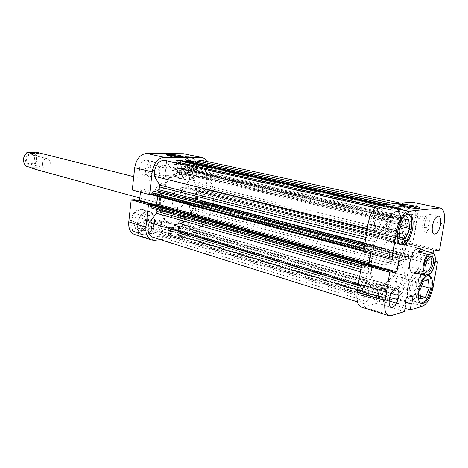 <?xml version="1.0" encoding="UTF-8"?>
<svg xmlns="http://www.w3.org/2000/svg" width="468" height="468" viewBox="0 0 468 468"><rect width="100%" height="100%" fill="white"/><g stroke="black" fill="none" stroke-linecap="round" stroke-linejoin="round"><path stroke-width="0.35" stroke-dasharray="2.34 1.75" d="M419.901 302.609C417.807 300.83 417.199 296.964 418.076 291.02C420.118 281.888 423.236 276.705 427.436 275.476M420.621 284.702C421.569 277.992 420.673 274.008 417.93 272.75C413.46 272.973 410.062 278.068 407.739 288.031C406.821 294.7 407.704 298.654 410.383 299.894C414.9 299.684 418.31 294.624 420.621 284.702M399.549 243.652C397.01 241.482 396.203 237.024 397.133 230.279C399.081 221.107 402.287 215.771 406.768 214.274M400.661 225.74C401.679 217.924 400.462 213.303 397.004 211.869C392.09 212.103 388.481 217.363 386.17 227.647C385.199 235.41 386.398 239.996 389.756 241.412C394.729 241.213 398.362 235.995 400.661 225.74M424.687 223.265C424.33 225.915 424.687 227.466 425.763 227.928C427.307 227.828 428.466 226.073 429.232 222.663C429.595 220.013 429.232 218.451 428.15 217.994C426.611 218.094 425.459 219.855 424.687 223.265M406.897 219.205C406.557 221.814 406.938 223.353 408.043 223.815C409.617 223.727 410.781 222.007 411.536 218.65C411.881 216.035 411.495 214.496 410.383 214.034C408.81 214.122 407.651 215.842 406.897 219.205M381.736 295.829C381.408 298.315 381.777 299.807 382.842 300.298C384.678 300.257 386.047 298.315 386.942 294.471C387.276 291.979 386.907 290.482 385.831 289.984C384 290.037 382.637 291.985 381.736 295.829M363.753 290.371C363.437 292.828 363.829 294.302 364.923 294.799C366.795 294.776 368.17 292.874 369.047 289.095C369.363 286.632 368.971 285.152 367.871 284.655C365.999 284.684 364.63 286.591 363.753 290.371M379.624 296.379C379.039 300.854 379.7 303.533 381.607 304.416C384.924 304.34 387.387 300.848 388.996 293.939C389.598 289.44 388.931 286.744 386.983 285.854C383.696 285.942 381.245 289.452 379.624 296.379M422.844 223.511C422.206 228.273 422.85 231.063 424.78 231.888C427.559 231.713 429.642 228.559 431.028 222.423C431.683 217.643 431.028 214.841 429.068 214.011C426.307 214.192 424.236 217.363 422.844 223.511M401.047 205.744L400.561 206.195C401.017 206.669 402.655 207.219 405.481 207.85C412.226 209.161 416.643 209.553 418.743 209.02L418.404 208.453M401.216 233.678C408.552 235.205 412.987 235.503 414.525 234.573C414.426 233.971 412.753 233.263 409.5 232.456C402.234 230.958 397.835 230.671 396.308 231.596C396.384 232.181 398.016 232.877 401.216 233.678M407.505 288.095C406.557 294.998 407.47 299.093 410.243 300.38C414.923 300.163 418.456 294.916 420.843 284.643C421.832 277.694 420.902 273.569 418.059 272.265C413.431 272.493 409.909 277.77 407.505 288.095M385.901 227.682C384.901 235.72 386.141 240.47 389.616 241.938C394.764 241.734 398.531 236.322 400.912 225.711C401.965 217.614 400.702 212.823 397.121 211.337C392.038 211.577 388.3 217.029 385.901 227.682M402.363 250.31C404.574 233.953 402.018 224.219 394.694 221.095C386.164 218.404 373.458 236.34 370.58 256.054C368.597 272.148 371.054 281.713 377.945 284.755C386.878 287.838 399.438 269.603 402.363 250.31M403.726 250.661C405.943 234.287 403.398 224.541 396.086 221.422C387.58 218.731 374.88 236.697 371.99 256.435C369.995 272.546 372.44 282.122 379.32 285.158C388.235 288.235 400.789 269.977 403.726 250.661C405.943 234.287 403.398 224.541 396.086 221.422C387.58 218.731 374.88 236.697 371.99 256.435C369.995 272.546 372.44 282.122 379.32 285.158C388.235 288.235 400.789 269.977 403.726 250.661M418.216 268.767L421.522 259.512C422.393 253.264 421.539 249.567 418.954 248.42L390.008 241.143C385.907 241.289 382.882 245.636 380.934 254.182C380.168 260.249 381.098 263.858 383.731 265.005C387.873 264.876 390.909 260.553 392.845 252.03C393.646 245.928 392.699 242.301 390.008 241.143M396.092 226.342C395.267 230.004 393.974 231.876 392.207 231.952C390.996 231.444 390.564 229.8 390.915 227.021C391.739 223.353 393.032 221.481 394.793 221.399C396.016 221.908 396.449 223.558 396.092 226.342M374.464 223.096C374.131 225.839 374.581 227.466 375.822 227.974C377.617 227.916 378.922 226.079 379.729 222.464C380.069 219.72 379.612 218.088 378.366 217.579C376.57 217.643 375.272 219.48 374.464 223.096M416.549 285.755C415.724 289.3 414.508 291.114 412.899 291.19C411.939 290.745 411.624 289.329 411.951 286.942C412.782 283.392 413.993 281.572 415.596 281.496C416.567 281.941 416.889 283.362 416.549 285.755M396.414 282.479C396.098 284.836 396.431 286.235 397.42 286.685C399.058 286.627 400.28 284.848 401.094 281.35C401.415 278.986 401.076 277.577 400.081 277.126C398.449 277.191 397.227 278.975 396.414 282.479M413.033 202.246C416.865 203.832 418.181 209.085 416.994 217.994L412.712 243.524L439.528 250.193M433.058 287.492L406.593 280.016C404.527 289.809 401.023 295.84 396.068 298.122L383.31 301.597L405.036 308.289M412.712 243.524L410.032 243.986L410.22 242.869L406.499 243.495L404.217 257.219L407.944 256.487L408.131 255.382L410.81 254.861L406.593 280.016M383.31 301.597L384.246 295.846L384.819 295.694L386.112 287.785L379.051 289.534L377.746 297.543L378.331 297.391L377.389 303.205L363.659 306.944L361.197 306.932M364.824 263.736L364.63 264.941L367.286 264.426M370.609 253.796L371.305 249.426L366.976 250.158L366.783 251.369L363.583 251.913M433.058 252.972L431.11 264.285L434.725 263.484L435.041 262.326M435.176 261.173L410.81 254.861M404.469 311.635L377.389 303.205M394.641 235.79L398.835 225.98L397.747 216.83L392.377 217.439L388.083 227.395L389.259 236.597L394.641 235.79L399.871 237.077M415.169 294.395L418.995 285.123L418.117 277.033L413.343 278.185L409.436 287.592L410.383 295.712L415.169 294.395L420.334 295.911M366.976 250.158L395.167 257.634M366.783 251.369L394.963 258.874M371.305 249.426L399.38 256.821M364.63 264.941L392.675 272.78M377.746 297.543L404.902 305.856M378.331 297.391L404.96 305.528M379.051 289.534L406.282 297.654M386.112 287.785L413.145 295.758M384.819 295.694L405.557 301.965M384.246 295.846L405.504 302.275M407.944 256.487L434.725 263.484M408.131 255.382L434.918 262.349M404.217 257.219L431.11 264.285M406.499 243.495L433.526 250.251M410.22 242.869L437.13 249.555M410.032 243.986L434.439 250.076M400.573 226.389L398.835 225.98M408.634 219.311L397.747 216.83M403.322 219.954L392.377 217.439M399.029 230.016L388.083 227.395M400.134 239.288L389.259 236.597M421.686 285.884L418.995 285.123M428.384 279.876L418.117 277.033M423.669 281.069L413.343 278.185M419.755 290.569L409.436 287.592M420.638 298.748L410.383 295.712M147.829 220.574C148.21 215.005 146.548 211.483 142.839 210.021C136.89 209.559 133.006 213.525 131.186 221.92C130.835 227.413 132.45 230.899 136.036 232.38C142.073 232.924 145.998 228.987 147.829 220.574M137.621 223.885C139.458 215.432 143.348 211.431 149.292 211.875C152.995 213.344 154.645 216.877 154.247 222.487C152.404 230.964 148.473 234.936 142.447 234.404C138.867 232.929 137.259 229.419 137.621 223.885M189.92 167.251C190.336 161.302 188.627 157.663 184.796 156.335C179.683 156.195 176.354 159.886 174.81 167.421C174.429 173.306 176.097 176.922 179.823 178.255C185.006 178.472 188.37 174.804 189.92 167.251M181.315 168.913C182.871 161.325 186.206 157.599 191.307 157.734C195.133 159.061 196.829 162.718 196.396 168.714C194.834 176.319 191.465 180.016 186.293 179.811C182.578 178.478 180.917 174.845 181.315 168.913M153.89 168.977C153.305 171.855 151.983 173.242 149.93 173.137C148.473 172.616 147.806 171.253 147.935 169.053C148.526 166.175 149.842 164.783 151.884 164.876C153.358 165.397 154.025 166.766 153.89 168.977M165.397 171.703C164.794 174.617 163.472 176.026 161.425 175.927C159.974 175.406 159.313 174.032 159.453 171.803C160.05 168.884 161.366 167.474 163.402 167.562C164.876 168.082 165.537 169.463 165.397 171.703M184.269 219.539C183.655 222.37 182.391 223.722 180.472 223.599C179.273 223.113 178.741 221.914 178.887 219.983C179.501 217.152 180.759 215.801 182.672 215.918C183.883 216.397 184.415 217.602 184.269 219.539M195.472 222.727C194.846 225.599 193.582 226.968 191.669 226.851C190.476 226.372 189.955 225.161 190.107 223.207C190.733 220.346 191.991 218.965 193.892 219.077C195.097 219.556 195.624 220.773 195.472 222.727M180.613 217.714C179.519 222.78 177.237 225.196 173.774 224.956C171.621 224.09 170.668 221.937 170.914 218.497C172.013 213.437 174.277 211.009 177.711 211.22C179.911 212.086 180.876 214.25 180.613 217.714M186.399 219.357C185.293 224.459 183.011 226.892 179.554 226.658C177.407 225.792 176.459 223.628 176.711 220.165C177.817 215.075 180.081 212.63 183.514 212.835C185.702 213.695 186.668 215.871 186.399 219.357M150.316 167.544C149.263 172.698 146.888 175.167 143.179 174.968C140.564 174.026 139.365 171.592 139.587 167.661C140.634 162.525 142.992 160.038 146.665 160.202C149.339 161.132 150.556 163.584 150.316 167.544M156.248 168.948C155.189 174.131 152.802 176.623 149.105 176.43C146.49 175.488 145.296 173.043 145.53 169.083C146.583 163.911 148.947 161.401 152.615 161.565C155.282 162.495 156.493 164.958 156.248 168.948M168.088 155.265L167.333 155.592L169.48 156.312C175.178 157.336 179.115 157.646 181.303 157.242L180.636 156.751M176.699 176.711C170.644 175.564 166.719 175.33 164.923 176.009L167.082 176.939C173.178 178.092 177.12 178.331 178.916 177.653L176.699 176.711M147.537 220.375C145.647 229.086 141.576 233.158 135.328 232.596C131.613 231.063 129.94 227.454 130.303 221.768C132.181 213.08 136.206 208.974 142.371 209.448C146.215 210.969 147.935 214.613 147.537 220.375M154.539 222.464C152.632 231.245 148.555 235.357 142.313 234.807C138.604 233.275 136.943 229.642 137.317 223.915C139.218 215.157 143.249 211.009 149.403 211.472C153.241 212.987 154.949 216.655 154.539 222.464M189.599 167.117C187.996 174.933 184.509 178.729 179.139 178.507C175.284 177.12 173.552 173.382 173.944 167.287C175.547 159.489 178.992 155.668 184.287 155.815C188.259 157.189 190.031 160.957 189.599 167.117M196.659 168.708C195.039 176.582 191.552 180.414 186.194 180.203C182.35 178.817 180.63 175.055 181.04 168.913C182.655 161.056 186.106 157.201 191.389 157.342C195.349 158.71 197.104 162.501 196.659 168.708M160.489 199.374C162.039 183.292 174.933 169.469 185.024 172.364C193.793 175.541 197.648 183.901 196.595 197.432C194.957 213.39 181.976 227.495 171.44 223.996C163.274 220.761 159.623 212.554 160.489 199.374M159.576 199.128C161.121 183.064 174.014 169.258 184.111 172.154C192.874 175.33 196.736 183.678 195.694 197.203C194.056 213.145 181.081 227.226 170.539 223.733C162.367 220.492 158.71 212.296 159.576 199.128C158.71 212.296 162.367 220.492 170.539 223.733C181.081 227.226 194.056 213.145 195.694 197.203C196.736 183.678 192.874 175.33 184.111 172.154C174.014 169.258 161.121 183.064 159.576 199.128M167.585 193.296C166.152 200.117 163.039 203.375 158.254 203.065C155.101 201.86 153.679 198.812 153.995 193.922C155.429 187.118 158.512 183.842 163.244 184.099C166.479 185.293 167.93 188.358 167.585 193.296M185.697 198.022C184.216 204.978 181.098 208.313 176.337 208.032C173.207 206.827 171.814 203.732 172.16 198.748C173.628 191.804 176.723 188.446 181.432 188.674C184.644 189.868 186.065 192.986 185.697 198.022M186.229 168.849C186.089 170.972 186.685 172.271 188.025 172.75C189.862 172.815 191.061 171.487 191.617 168.778C191.769 166.643 191.166 165.339 189.815 164.865C187.984 164.806 186.791 166.134 186.229 168.849M201.831 171.089C201.263 173.833 200.064 175.178 198.227 175.12C196.899 174.64 196.308 173.33 196.461 171.183C197.028 168.439 198.221 167.094 200.047 167.146C201.392 167.62 201.983 168.936 201.831 171.089M143.044 223.429C142.91 225.418 143.489 226.67 144.782 227.196C146.923 227.378 148.327 225.956 148.982 222.932C149.122 220.937 148.537 219.679 147.227 219.153C145.098 218.983 143.699 220.41 143.044 223.429M159.108 225.974C158.436 229.033 157.037 230.478 154.896 230.303C153.609 229.776 153.036 228.513 153.176 226.506C153.843 223.447 155.241 222.002 157.371 222.165C158.67 222.686 159.249 223.961 159.108 225.974M160.465 239.657L169.942 238.633L152.931 233.339L137.475 234.86L134.655 234.573M184.842 217.374C183.374 225.289 179.835 229.911 174.231 231.245L191.16 236.346C196.741 234.954 200.286 230.227 201.802 222.165L184.842 217.374L187.311 196.958L204.387 201.38L201.287 201.568L201.17 202.48L196.87 202.743L198.262 191.447L202.562 191.248L202.451 192.172L205.551 192.026L208.166 170.984C208.588 167.316 208.125 164.145 206.78 161.478M201.802 222.165L204.387 201.38M151.837 194.536L153.206 194.472L153.317 193.489L158.178 193.266L156.809 205.195L151.948 205.493L152.059 204.516L150.69 204.598M169.942 238.633L170.51 233.865L169.849 233.93L170.627 227.36L178.624 226.617L177.846 233.122L177.196 233.187L176.635 237.914L191.16 236.346M132.274 189.99L135.866 189.85L135.972 188.885L140.85 188.698L140.458 192.184M184.679 153.849C189.347 155.452 191.424 159.869 190.921 167.105L208.166 170.984M187.311 196.958L184.193 197.116L184.088 198.017L179.765 198.251L181.087 187.153L185.41 186.989L185.305 187.89L188.423 187.767L190.921 167.105M174.231 231.245L159.646 232.678L176.635 237.914M152.931 233.339L153.469 228.653L152.808 228.717L153.545 222.265L161.577 221.592L160.834 227.974L160.185 228.039L159.646 232.678M137.656 200.509L134.673 200.667L134.778 199.707M205.551 192.026L188.423 187.767M185.264 176.038L183.292 168.884L186.989 161.636L192.588 161.618L194.489 168.737L190.862 175.909L185.264 176.038L178.782 174.505L184.386 174.388L188.007 167.275L186.089 160.196L180.478 160.202L176.793 167.398L178.782 174.505M142.096 230.841L139.803 223.704L143.764 216.017L149.935 215.561L152.147 222.669L148.262 230.262L142.096 230.841L135.679 228.834L141.851 228.279L145.724 220.744L143.495 213.683L137.317 214.122L133.368 221.744L135.679 228.834M202.562 191.248L185.41 186.989M202.451 192.172L185.305 187.89M198.262 191.447L181.087 187.153M196.87 202.743L179.765 198.251M201.17 202.48L184.088 198.017M201.287 201.568L184.193 197.116M177.846 233.122L160.834 227.974M177.196 233.187L160.185 228.039M178.624 226.617L161.577 221.592M170.627 227.36L153.545 222.265M169.849 233.93L152.808 228.717M170.51 233.865L153.469 228.653M151.948 205.493L134.673 200.667M152.059 204.516L151.024 204.229M156.809 205.195L155.575 204.855M158.178 193.266L140.85 188.698M153.317 193.489L135.972 188.885M153.206 194.472L135.866 189.85M176.793 167.398L183.292 168.884M180.478 160.202L186.989 161.636M186.089 160.196L192.588 161.618M188.007 167.275L194.489 168.737M184.386 174.388L190.862 175.909M133.368 221.744L139.803 223.704M137.317 214.122L143.764 216.017M143.495 213.683L149.935 215.561M145.724 220.744L152.147 222.669M141.851 228.279L148.262 230.262M34.421 159.19C34.047 166.023 24.792 166.111 25.588 159.19C26.009 152.252 35.275 152.346 34.421 159.19M26.582 159.301C26.512 161.682 27.384 163.203 29.215 163.864C31.929 164.122 33.62 162.601 34.287 159.301C34.363 156.897 33.474 155.37 31.619 154.715C28.922 154.481 27.243 156.014 26.582 159.301M42.518 163.513C42.436 165.947 43.308 167.491 45.133 168.158C47.859 168.404 49.561 166.842 50.246 163.478C50.333 161.027 49.45 159.477 47.596 158.816C44.887 158.588 43.196 160.155 42.518 163.513M180.162 188.546L181.432 188.674C188.961 190.072 185.597 208.137 177.822 208.178L176.337 208.032C168.843 206.564 172.405 188.317 180.162 188.546M36.685 152.258L38.715 153.434L34.632 152.404C38.165 156.979 37.756 161.542 33.409 166.093L37.475 167.193L33.953 168.696L32.397 168.492M429.478 257.113L428.94 257.412C427.243 258.81 426.044 261.261 425.342 264.759L425.95 270.522M396.32 254.06C396.776 250.591 396.25 248.531 394.746 247.876C393.687 247.671 392.599 248.426 391.482 250.14L389.61 255.312L389.44 257.891C389.569 259.939 390.142 261.126 391.166 261.472C393.494 261.39 395.208 258.921 396.32 254.06M182.128 172.06C173.3 172.107 163.671 182.818 161.033 195.975C158.301 209.126 163.145 221.674 171.44 223.996L175.886 224.424C196.659 223.739 205.212 175.968 185.024 172.364L182.128 172.06M199.608 176.132C190.827 176.225 181.169 187.194 178.454 200.608C175.652 214.011 180.396 226.752 188.639 229.057L193.056 229.46C213.718 228.612 222.528 179.975 202.486 176.424L199.608 176.132M197.543 192.921C189.827 192.734 186.165 211.331 193.612 212.776L195.086 212.917C202.819 212.823 206.283 194.425 198.806 193.044L197.543 192.921M434.064 253.539C436.287 257.652 434.24 268.661 430.338 273.71L430.385 274.002M417.514 273.429L420.948 271.165L430.338 273.71M420.948 271.165L414.584 272.628M33.409 166.093L32.508 166.029C37.259 161.478 37.668 156.909 33.731 152.334L33.678 152.334M32.508 166.029L25.904 166.152M27.524 152.281C22.686 156.891 22.277 161.489 26.313 166.076M34.632 152.404L33.731 152.334M37.475 167.193L29.964 167.263M38.715 153.434L31.192 153.381M407.57 234.187L198.643 183.749L198.198 185.521L407.014 236.363L407.57 234.187L414.086 223.312C416.795 213.876 416.187 208.003 412.279 205.686L408.821 206.914L402.129 217.883L401.211 218.538L399.672 217.415L399.321 215.584L187.317 167.562L187.896 169.112L399.672 217.415M402.328 264.537L195.349 208.716L195.367 210.442L402.176 266.614L402.129 265.315L403.393 261.372L404.498 259.863L197.449 204.99L196.297 206.154L403.393 261.372M157.833 171.826C157.622 175.26 158.629 177.378 160.863 178.179C164.016 178.337 166.058 176.167 166.982 171.674C167.205 168.223 166.181 166.093 163.911 165.292C160.781 165.163 158.751 167.339 157.833 171.826M373.025 223.271C372.516 227.489 373.207 229.987 375.108 230.771C377.881 230.683 379.887 227.857 381.127 222.3C381.654 218.065 380.952 215.555 379.027 214.765C376.272 214.865 374.271 217.702 373.025 223.271M151.562 226.647C151.345 229.735 152.229 231.683 154.206 232.497C157.5 232.766 159.664 230.548 160.688 225.833C160.916 222.727 160.021 220.767 158.008 219.96C154.738 219.714 152.586 221.943 151.562 226.647M362.302 290.722C361.822 294.495 362.425 296.765 364.098 297.531C366.994 297.496 369.112 294.571 370.457 288.75C370.948 284.959 370.346 282.684 368.644 281.911C365.771 281.958 363.659 284.895 362.302 290.722M188.645 223.341C188.411 226.336 189.212 228.208 191.049 228.946C193.992 229.133 195.946 227.015 196.905 222.604C197.145 219.586 196.332 217.708 194.472 216.971C191.547 216.807 189.604 218.925 188.645 223.341M395.132 282.789C394.647 286.41 395.162 288.569 396.677 289.265C399.204 289.171 401.094 286.434 402.34 281.046C402.837 277.407 402.316 275.237 400.778 274.541C398.268 274.64 396.39 277.389 395.132 282.789M194.992 171.206C194.764 174.511 195.671 176.53 197.718 177.261C200.544 177.36 202.392 175.295 203.264 171.066C203.51 167.743 202.591 165.719 200.509 164.988C197.707 164.911 195.864 166.982 194.992 171.206M405.627 219.357C405.107 223.376 405.697 225.74 407.394 226.448C409.822 226.319 411.618 223.669 412.776 218.503C413.308 214.473 412.712 212.098 410.992 211.384C408.576 211.518 406.791 214.18 405.627 219.357M363.595 263.975L363.18 266.128L363.695 267.988L367.877 267.257L368.421 268.474L368.532 271.604L367.947 273.903L360.594 285.954L359.167 291.482C358.336 298.081 359.383 302.053 362.302 303.399C363.8 303.826 365.42 303.229 367.158 301.614L158.055 236.217L165.181 227.003L374.306 289.686L375.377 288.926L376.927 289.774L377.325 291.494L168.813 228.823L168.205 227.349L376.927 289.774M152.673 237.194L155.323 237.34L158.055 236.217M391.137 216.602L177.957 167.76L178.337 168.574L391.394 217.561L391.137 216.602L392.149 210.372L392.722 210.313L393.038 208.371L392.775 207.4L391.932 207.47L390.593 209.617L389.452 216.678L388.44 218.708L386.041 220.317L381.923 209.494L380.414 208.71C375.593 208.892 372.095 213.87 369.913 223.645L369.603 229.104L367.275 228.53M363.794 250.585L365.572 251.059L365.824 249.432L364.051 248.964M365.572 251.059L365.836 252.006L366.97 251.831L367.164 250.632L370.533 250.082L370.796 251.023L157.734 194.542L157.236 193.729L370.428 250.082M370.363 253.732L370.796 251.023M366.228 264.127L364.981 264.367L365.069 263.806M367.158 301.614L374.306 289.686M169.989 235.837L377.694 299.824L378.355 298.707L170.65 234.965L169.989 235.837L168.802 235.901L168.152 234.421L376.219 298.327L377.325 291.494M376.219 298.327L376.646 300.035L169.106 235.925M377.694 299.824L376.91 300.035M378.355 298.707L378.659 296.835L378.08 296.987L379.062 290.956L379.724 289.838L171.428 227.688L170.767 228.554L379.062 290.956M385.299 288.458L385.626 289.318L178.203 227.852L177.741 227.097L385.299 288.458L379.724 289.838M385.626 289.318L384.655 295.273L384.088 295.419L383.994 298.116L384.877 297.917L386.176 295.712L387.276 289.002L388.253 286.983L390.622 285.199L394.325 294.436L395.068 294.793C399.415 296.507 405.902 284.263 405.346 275.564L402.176 266.614M202.498 201.889L409.143 255.657L408.938 254.791L202.071 201.135L202.498 201.889L202.351 203.112L201.1 204.756L407.663 259.225L404.498 259.863M407.663 259.225L408.897 257.137L202.351 203.112M409.143 255.657L408.897 257.137M408.845 254.785L407.979 254.955L407.798 256.054L404.896 256.599L404.685 255.727L197.285 201.538L197.613 202.287L404.99 256.599M406.487 244.91L407.113 243.863L199.011 191.81L198.379 192.629L406.487 244.91L404.685 255.727M407.113 243.863L409.915 243.389L409.728 244.495L410.594 244.343L411.46 241.821L411.033 240.055L407.546 240.558L407.055 239.364L407.014 236.363M187.387 160.319L187.996 161.899L400.456 208.652L399.321 215.584M400.456 208.652L399.953 206.739L388.399 204.235M387.633 204.3L399.818 206.727M399.064 206.797L398.408 207.856L398.098 209.781L398.654 209.722L397.648 215.877L396.999 216.936L184.755 168.503L185.41 167.673L397.648 215.877M391.47 217.561L396.999 216.936M369.603 229.104L373.47 239.312L373.329 241.564L372.171 244.957L370.931 246.56L364.683 244.928M364.449 246.431L367.24 247.162L370.931 246.56M367.24 247.162L365.824 249.432M365.947 252.012L152.311 194.928L153.457 194.869L153.568 193.898L157.236 193.729M385.585 219.808L171.861 169.972L166.754 161.173L164.958 160.413M171.861 169.972L172.435 170.428L386.632 220.112M388.44 218.708L175.044 169.287L173.096 170.311M175.044 169.287L176.021 167.69L389.452 216.678M176.576 163.016L176.021 167.69M179.092 160.296L179.402 161.097L393.038 208.371M177.957 167.76L178.56 162.683L179.215 162.677L179.402 161.097M178.431 168.585L184.755 168.503M185.48 161.7L185.369 162.648L186.012 162.648L185.41 167.673M187.996 161.899L187.317 167.562M401.006 218.433L189.534 170.059L187.896 169.112M189.534 170.059L190.792 169.697L402.129 217.883M196.607 162.314L190.792 169.697M198.643 183.749L205.259 175.202C207.535 167.521 206.277 162.566 201.48 160.337M407.055 239.364L198.526 188.031L198.198 185.521M198.526 188.031L199.21 189.078L407.71 240.564M410.869 240.049L203.059 188.943L199.403 189.095M203.059 188.943L203.913 190.482L411.46 241.821M411.208 243.307L203.761 191.71L203.913 190.482M203.761 191.71L203.141 192.524L410.594 244.343M199.011 191.81L202.252 191.658L202.135 192.57L203.141 192.524M198.379 192.629L197.285 201.538M202.071 201.135L201.07 201.193L200.959 202.1L197.724 202.299M201.1 204.756L197.449 204.99M195.349 208.716L196.297 206.154M390.979 285.597L184.07 225.278L188.779 233.058L189.68 233.438C194.916 235.351 201.38 225.675 199.918 218.281L195.367 210.442M184.07 225.278L389.984 285.445M388.253 286.983L181.034 226.161L182.9 225.049M181.034 226.161L180.081 227.758L387.276 289.002M386.176 295.712L179.419 233.275L180.081 227.758M179.419 233.275L178.115 234.989L384.877 297.917M384.117 298.116L177.255 235.082L178.115 234.989M177.255 235.082L176.793 234.333L383.783 297.274M178.203 227.852L177.618 232.748L176.974 232.812L176.793 234.333M177.741 227.097L171.428 227.688M170.65 234.965L170.832 233.433L170.182 233.497L170.767 228.554M168.152 234.421L168.813 228.823M375.5 288.984L168.205 227.349M166.491 226.541L165.181 227.003M368.421 268.474L156.569 208.775L156.663 209.483M156.569 208.775L155.838 207.716L367.637 267.251M363.934 267.994L151.427 207.956L155.569 207.687M155.253 204.873L152.299 205.054L152.41 204.083M157.529 196.338L157.734 194.542M408.821 206.914L394.155 203.732M414.086 223.312L205.259 175.202M381.923 209.494L166.754 161.173M360.594 285.954L358.312 285.269M394.325 294.436L188.779 233.058M405.346 275.564L199.918 218.281M186.012 162.648L398.654 209.722M185.369 162.648L398.098 209.781M178.56 162.683L392.149 210.372M179.215 162.677L392.722 210.313M200.959 202.1L407.798 256.054M201.07 201.193L407.979 254.955M202.252 191.658L409.915 243.389M202.135 192.57L409.728 244.495M170.182 233.497L378.08 296.987M170.832 233.433L378.659 296.835M177.618 232.748L384.655 295.273M176.974 232.812L384.088 295.419M153.568 193.898L367.164 250.632M153.457 194.869L366.97 251.831M152.299 205.054L364.981 264.367M416.994 217.994L444.05 224.084M396.068 298.122L422.616 306.125M391.113 315.689L363.659 306.944M154.534 240.295L137.475 234.86M360.816 269.404L368.532 271.604M364.976 243.091L372.171 244.957M373.329 241.564L365.531 239.569M365.877 237.387L373.47 239.312M367.947 273.903L360.448 271.75M398.408 207.856L383.76 204.639M390.593 209.617L376.5 206.476M392.705 207.394L381.204 204.861M380.42 204.925L391.932 207.47M363.437 264.519L362.349 264.215M361.413 265.637L363.18 266.128M427.647 275.406L417.93 272.75M407.131 214.133L397.004 211.869M408.043 223.815L425.763 227.928M364.923 294.799L382.842 300.298M381.607 304.416L391.271 307.429M424.78 231.888L434.327 234.14M418.743 209.02L419.966 208.184M414.525 234.573L418.837 208.886M410.243 300.38L421.411 303.726M389.616 241.938L401.456 244.922M394.694 221.095L202.486 176.424M383.731 265.005L193.612 212.776M375.822 227.974L392.207 231.952M397.42 286.685L412.899 291.19M400.081 277.126L415.596 281.496M378.366 217.579L394.793 221.399M377.945 284.755L188.639 229.057M397.121 211.337L409.055 213.999M418.059 272.265L429.296 275.33M396.308 231.596L400.503 206.037M400.561 206.195L399.66 205.019M429.068 214.011L438.656 216.111M386.983 285.854L396.688 288.692M367.871 284.655L385.831 289.984M410.383 214.034L428.15 217.994M399.807 243.945L389.756 241.412M420.042 302.784L410.383 299.894M142.839 210.021L149.292 211.875M184.796 156.335L191.307 157.734M161.425 175.927L149.93 173.137M191.669 226.851L180.472 223.599M179.554 226.658L173.774 224.956M149.105 176.43L143.179 174.968M167.333 155.592L166.602 154.68M164.923 176.009L167.298 155.511M142.313 234.807L135.328 232.596M186.194 180.203L179.139 178.507M139.815 197.999L158.254 203.065M198.227 175.12L188.025 172.75M154.896 230.303L144.782 227.196M157.371 222.165L147.227 219.153M200.047 167.146L189.815 164.865M133.737 176.676L163.244 184.099M191.389 157.342L184.287 155.815M149.403 211.472L142.371 209.448M178.916 177.653L181.35 157.172M181.303 157.242L182.222 156.528M152.615 161.565L146.665 160.202M183.514 212.835L177.711 211.22M193.892 219.077L182.672 215.918M163.402 167.562L151.884 164.876M179.823 178.255L186.293 179.811M136.036 232.38L142.447 234.404M45.133 168.158L29.215 163.864M428.94 257.412L429.987 256.686M389.44 257.891L389.189 253.685L391.482 250.14M394.746 247.876L430.402 257.026M198.806 193.044L418.954 248.42M391.166 261.472L426.711 271.054M425.628 270.001L426.184 271.147M47.596 158.816L31.619 154.715M375.108 230.771L160.863 178.179M364.098 297.531L154.206 232.497M396.677 289.265L191.049 228.946M407.394 226.448L197.718 177.261M362.302 303.399L357.423 301.854M412.279 205.686L400.596 203.176M380.414 208.71L375.277 207.558M395.068 294.793L189.68 233.438M410.992 211.384L200.509 164.988M400.778 274.541L194.472 216.971M368.644 281.911L158.008 219.96M379.027 214.765L163.911 165.292M388.469 204.229L399.953 206.739M178.337 168.574L391.394 217.561M381.239 204.855L392.775 207.4M203.247 188.961L411.033 240.055M168.802 235.901L376.646 300.035M361.156 267.269L363.695 267.988M197.613 202.287L404.896 256.599M408.938 254.791L202.176 201.146M177.875 227.115L385.416 288.458M177.109 235.065L383.994 298.116M157.359 193.74L370.533 250.082M365.836 252.006L363.659 251.421M375.377 288.926L166.345 226.477M401.211 218.538L189.786 170.171M407.546 240.558L199.21 189.078M390.622 285.199L183.614 224.909M367.877 267.257L155.838 207.716M386.041 220.317L172.435 170.428"/><path stroke-width="0.7" d="M427.436 275.476L428.22 275.564C430.923 276.81 431.783 280.823 430.8 287.586C428.472 297.595 425.073 302.714 420.615 302.954L419.901 302.609M406.768 214.274L407.926 214.315C411.331 215.742 412.507 220.399 411.454 228.285C409.126 238.627 405.51 243.916 400.596 244.144L399.549 243.652M389.358 299.339C388.75 303.849 389.388 306.546 391.271 307.429C394.553 307.324 397.004 303.79 398.631 296.823C399.257 292.289 398.607 289.581 396.688 288.692C393.436 288.803 390.991 292.354 389.358 299.339M432.455 225.711C431.8 230.508 432.426 233.321 434.327 234.14C437.071 233.947 439.142 230.759 440.546 224.576C441.219 219.761 440.587 216.941 438.656 216.111C435.93 216.31 433.865 219.51 432.455 225.711M414.385 205.978C418.515 206.903 420.387 207.634 419.989 208.172C417.655 208.757 412.706 208.319 405.159 206.856C402 206.154 400.163 205.54 399.66 205.019C398.484 203.867 407.552 204.469 414.385 205.978M418.404 208.453L413.735 207.049C408.008 205.908 403.779 205.475 401.047 205.744M418.796 291.359C417.813 298.327 418.69 302.451 421.411 303.726C426.026 303.475 429.542 298.163 431.958 287.791C432.976 280.777 432.087 276.623 429.296 275.33C424.733 275.594 421.235 280.94 418.796 291.359M397.882 230.56C396.841 238.68 398.034 243.465 401.456 244.922C406.534 244.688 410.284 239.206 412.694 228.483C413.788 220.305 412.577 215.479 409.055 213.999C404.036 214.274 400.31 219.79 397.882 230.56M434.351 254.101L433.877 253.182L424.417 250.795L421.972 249.181L418.954 248.42C414.987 248.637 411.998 253.129 409.98 261.899C409.143 268.111 409.986 271.779 412.513 272.908C414.355 273.277 416.257 271.896 418.216 268.767M434.439 250.076L436.931 250.696L439.528 250.193L444.05 224.084C445.337 214.976 444.144 209.635 440.47 208.061L412.01 202.188L440.47 208.061M405.036 308.289L410.225 309.886L422.616 306.125C427.436 303.714 430.917 297.508 433.058 287.492L437.516 261.782L435.176 261.173M385.123 300.485C383.994 308.985 385.193 314.069 388.727 315.725L361.197 306.932C357.534 305.241 356.218 300.245 357.26 291.944L385.123 300.485L389.756 272.23L361.618 264.356L364.824 263.736L392.874 271.545L392.675 272.78L396.893 271.849L399.38 256.821L395.167 257.634L394.963 258.874L391.851 259.483L396.56 230.747L368.012 223.874C370.34 212.829 374.318 206.523 379.957 204.966L412.01 202.188M357.26 291.944L361.618 264.356M367.286 264.426L368.965 264.092L370.609 253.796M391.851 259.483L363.583 251.913L368.012 223.874M436.931 250.696L437.13 249.555L433.526 250.251L433.058 252.972M379.957 204.966L408.424 211.255L439.481 208.014M408.424 211.255C402.936 212.917 398.982 219.416 396.56 230.747M389.756 272.23L392.874 271.545M388.727 315.725L391.113 315.689L404.469 311.635L405.475 305.686L404.902 305.856L406.282 297.654L413.145 295.758L411.776 303.843L411.22 304.007L410.225 309.886M435.041 262.326L437.516 261.782M368.965 264.092L396.893 271.849M404.96 305.528L405.475 305.686M405.557 301.965L411.776 303.843M405.504 302.275L411.22 304.007M405.458 238.452L400.134 239.288L399.029 230.016L403.322 219.954L408.634 219.311L409.658 228.536L405.458 238.452L399.871 237.077M409.658 228.536L400.573 226.389M425.371 297.385L420.638 298.748L419.755 290.569L423.669 281.069L428.384 279.876L429.203 288.019L425.371 297.385L420.334 295.911M429.203 288.019L421.686 285.884M169.006 155.481L166.602 154.68C165.637 153.837 174.915 154.452 179.759 155.54C181.625 155.949 182.444 156.277 182.222 156.528C179.782 156.973 175.377 156.622 169.006 155.481M180.636 156.751L179.104 156.353C174.816 155.534 171.142 155.171 168.088 155.265M152.194 171.92L149.62 194.635L132.274 189.99L134.72 167.714C136.328 159.003 140.283 154.241 146.572 153.428L164.104 157.301C157.827 158.161 153.855 163.034 152.194 171.92L134.72 167.714M160.465 239.657L154.534 240.295L151.726 240.025L134.655 234.573C130.315 232.771 128.355 228.548 128.776 221.891L131.192 199.894L148.479 204.732L150.69 204.598M149.62 194.635L151.837 194.536M128.776 221.891L145.94 227.15L148.479 204.732M145.94 227.15C145.478 233.936 147.408 238.224 151.726 240.025M206.78 161.478C205.604 159.301 204.03 157.985 202.041 157.529L164.104 157.301M200.836 157.4L183.462 153.715L146.572 153.428M183.462 153.715L202.041 157.529M151.024 204.229L134.778 199.707L131.192 199.894M140.458 192.184L139.546 200.403L137.656 200.509M155.575 204.855L139.546 200.403M133.737 176.676L36.685 152.258L35.439 152.106L31.192 153.381L27.115 152.34C22.68 156.956 22.277 161.559 25.904 166.152L29.964 167.263L32.397 168.492L139.815 197.999M425.862 265.128C426.664 261.109 428.039 258.295 429.987 256.686C432.789 255.487 433.871 257.763 433.239 263.502C431.174 271.101 428.823 273.645 426.184 271.147L425.862 265.128M425.95 270.522L426.711 271.054C428.94 270.925 430.63 268.351 431.783 263.344C432.292 259.775 431.829 257.663 430.402 257.026L429.478 257.113M417.514 273.429L415.543 273.745L414.584 272.628L424.049 275.219C421.411 271.58 423.446 259.617 427.606 254.428L418.07 251.995L420.831 249.134L421.972 249.181M425.201 275.254L430.385 274.002C434.345 269.533 436.638 258.301 434.409 254.218L433.93 253.44L428.758 254.469C424.347 259.231 422.148 272.189 425.201 275.254L424.049 275.219M428.758 254.469L427.606 254.428M424.417 250.795L418.07 251.995M33.678 152.334L27.115 152.34M360.448 271.75L156.511 213.238L149.204 222.516L148.063 226.962C147.695 232.356 149.233 235.767 152.673 237.194L357.423 301.854M375.277 207.558L164.958 160.413C159.483 160.202 155.938 164.028 154.329 171.885L154.458 176.348L159.746 185.094L365.877 237.387M367.275 228.53L154.458 176.348M368.948 262.601L368.252 263.736L155.961 204.832L156.651 203.96L368.948 262.601L370.363 253.732M368.252 263.736L366.228 264.127M365.069 263.806L365.169 263.174L363.595 263.975M152.311 194.928L151.802 194.103L151.948 192.787L153.352 191.038L157.5 190.862L158.769 189.645L364.976 243.091M365.531 239.569L159.787 186.943L158.769 189.645M159.787 186.943L159.746 185.094M376.5 206.476L176.699 161.94L176.576 163.016M176.699 161.94L178.045 160.267L380.42 204.925M381.204 204.861L178.045 160.267M383.76 204.639L185.556 161.08L185.48 161.7M185.556 161.08L186.217 160.255L187.387 160.319M400.596 203.176L201.48 160.337L197.566 161.097L196.607 162.314M156.511 213.238L156.973 211.384L360.816 269.404M156.663 209.483L156.973 211.384M151.427 207.956L150.409 206.347L361.413 265.637M362.349 264.215L150.556 205.037L150.409 206.347M150.556 205.037L151.258 204.153L364.145 263.373M365.169 263.174L152.41 204.083L151.258 204.153M155.961 204.832L155.253 204.873M156.651 203.96L157.529 196.338M394.155 203.732L197.566 161.097M358.312 285.269L149.204 222.516M186.217 160.255L387.633 204.3M388.399 204.235L187.083 160.249M364.683 244.928L157.5 190.862M153.352 191.038L364.449 246.431M151.802 194.103L363.794 250.585M364.051 248.964L151.948 192.787M428.22 275.564L427.647 275.406M407.926 214.315L407.131 214.133M400.596 244.144L399.807 243.945M420.615 302.954L420.042 302.784M412.513 272.908L415.543 273.745M187.241 160.267L388.469 204.229M179.01 160.272L381.239 204.855M151.146 207.927L361.156 267.269M363.659 251.421L152.182 194.91"/></g></svg>
